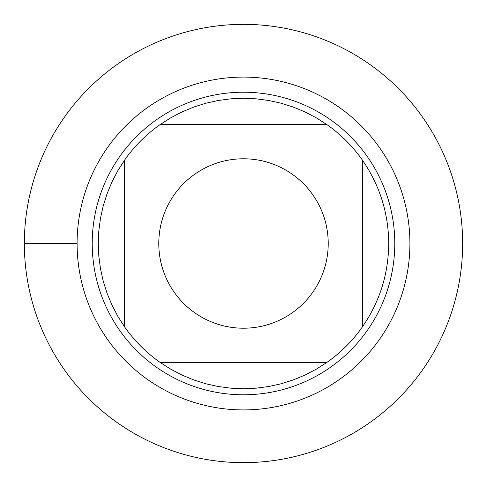 <?xml version="1.0" encoding="UTF-8"?>
<svg xmlns="http://www.w3.org/2000/svg" width="487" height="487" viewBox="0 0 487 487"><rect width="100%" height="100%" fill="white"/><g stroke="black" fill="none" stroke-linecap="round" stroke-linejoin="round"><path stroke-width="0.73" d="M24.35 243.5A219.15 219.15 0 0 1 353.075 53.71A219.15 219.15 0 0 1 353.075 433.29A219.15 219.15 0 0 1 24.35 243.5L77.092 243.5A166.408 166.408 0 0 1 326.704 99.385A166.408 166.408 0 0 1 326.704 387.615A166.408 166.408 0 0 1 77.092 243.5M92.22 243.5A151.28 151.28 0 0 1 319.137 112.485A151.28 151.28 0 0 1 319.137 374.515A151.28 151.28 0 0 1 92.22 243.5M328.22 243.5A84.72 84.72 0 0 0 217.975 162.719A84.72 84.72 0 0 0 174.163 292.176A84.72 84.72 0 0 0 328.22 243.5M326.947 124.635L316.246 117.805L304.99 111.931L293.265 107.061L281.163 103.238L268.769 100.486L256.18 98.824L243.5 98.271L230.82 98.824L218.231 100.486L205.837 103.238L193.735 107.061L182.01 111.931L170.754 117.805L160.053 124.635A145.229 145.229 0 0 0 124.635 160.053L117.805 170.754L111.931 182.01L107.061 193.735L103.238 205.837L100.486 218.231L98.824 230.82L98.271 243.5L98.824 256.18L100.486 268.769L103.238 281.163L107.061 293.265L111.931 304.99L117.805 316.246L124.635 326.947A145.229 145.229 0 0 0 160.053 362.365L170.754 369.195L182.01 375.069L193.735 379.939L205.837 383.762L218.231 386.514L230.82 388.176L243.5 388.729L256.18 388.176L268.769 386.514L281.163 383.762L293.265 379.939L304.99 375.069L316.246 369.195L326.947 362.365A145.229 145.229 0 0 0 362.365 326.947L362.365 160.053A145.229 145.229 0 0 0 326.947 124.635L160.053 124.635A145.229 145.229 0 0 0 124.635 160.053L124.635 326.947A145.229 145.229 0 0 0 160.053 362.365L326.947 362.365A145.229 145.229 0 0 0 362.365 326.947C379.683 301.824 388.474 274.011 388.729 243.5C388.474 212.989 379.683 185.176 362.365 160.053A145.229 145.229 0 0 0 326.947 124.635M462.65 243.5A219.15 219.15 0 0 1 133.925 433.29A219.15 219.15 0 0 1 133.925 53.71A219.15 219.15 0 0 1 462.65 243.5"/></g></svg>
